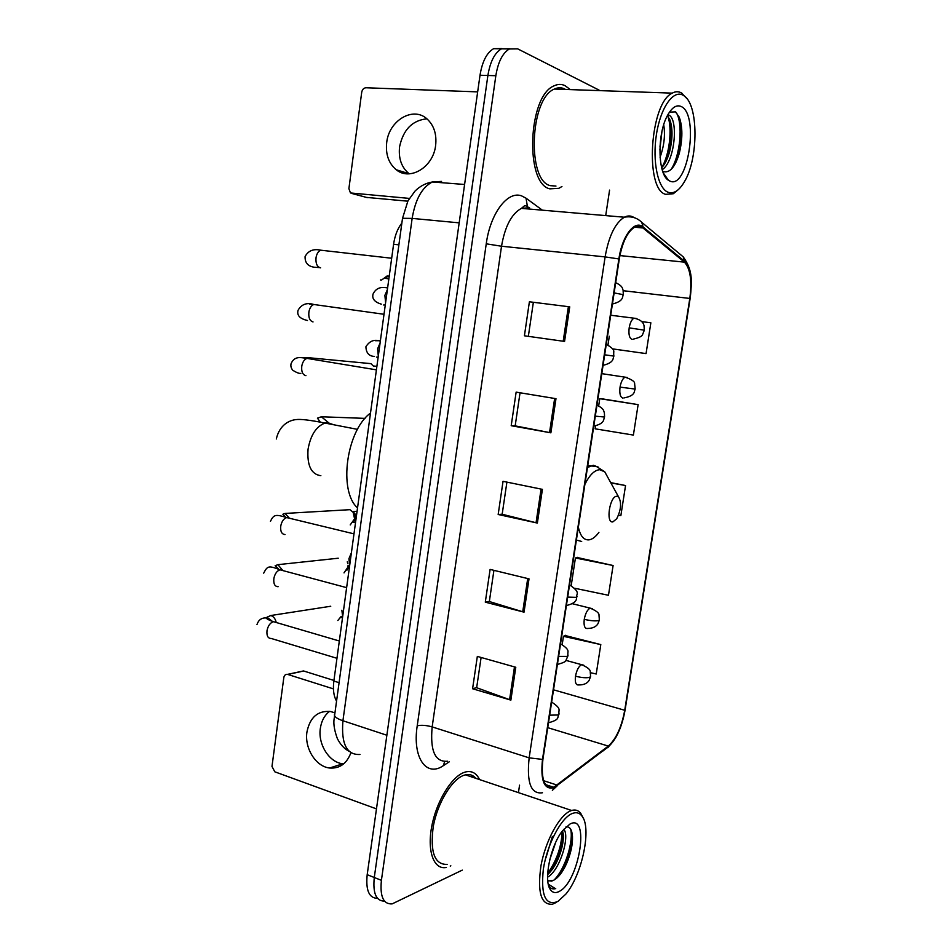 <?xml version="1.0" encoding="UTF-8"?>
<svg xmlns="http://www.w3.org/2000/svg" width="952" height="952" viewBox="0 0 952 952"><rect width="100%" height="100%" fill="white"/><g stroke="black" fill="none" stroke-linecap="round" stroke-linejoin="round"><path stroke-width="1.43" d="M336.353 700.815C333.652 695.852 332.819 689.272 333.854 681.049L393.581 244.295C394.866 235.537 397.627 228.468 401.863 223.054M502.002 48.576L493.612 48.683C486.781 52.681 482.248 61.535 480.01 75.244L367.186 874.686C365.651 890.322 369.078 898.2 377.468 898.307M599.058 90.095L517.721 48.873L509.391 48.968C502.62 52.991 498.098 61.904 495.837 75.72L381.407 880.326L374.279 877.494C372.72 893.226 376.123 901.104 384.513 901.127C376.123 901.104 372.72 893.226 374.279 877.494L487.888 75.482L374.279 877.494L367.186 874.686M509.855 48.73L501.478 48.826C494.671 52.836 490.149 61.713 487.888 75.482C490.149 61.713 494.671 52.836 501.478 48.826L509.855 48.73M450.248 866.106L450.843 865.808L450.248 866.106M479.534 779.569C476.464 773.191 471.93 770.62 465.921 771.87L464.029 772.453C451.296 776.963 436.206 801.858 431.672 826.776C426.972 851.754 434.041 870.152 446.405 867.427C434.041 870.152 426.972 851.754 431.672 826.776C436.206 801.858 451.296 776.963 464.029 772.453L465.921 771.87C471.93 770.62 476.464 773.191 479.534 779.569M472.763 777.296L471.597 775.154L472.763 777.296M549.875 188.853L558.872 188.317L561.942 186.521L558.872 188.317L549.875 188.853C524.826 183.855 527.848 95.866 554.135 85.811C527.848 95.866 524.826 183.855 549.875 188.853M569.629 89.083L565.048 85.668C561.537 83.966 557.896 84.014 554.135 85.811C557.896 84.014 561.537 83.966 565.048 85.668L569.629 89.083M554.266 786.876L553.433 787.197C544.294 788.565 540.784 779.236 542.926 759.22L619.288 259.063C622.215 242.462 627.332 231.836 634.615 227.183C637.626 225.636 640.41 225.898 642.957 227.968L684.417 262.145C690.343 268.607 692.14 280.709 689.807 298.44L624.726 710.275C621.62 727.054 616.146 738.99 608.316 746.082L554.266 786.876M554.135 787.721L608.257 746.844C616.277 739.561 621.882 727.34 625.071 710.156L690.129 298.523C692.52 280.352 690.676 267.952 684.607 261.324L643.159 227.076C634.901 219.388 622.18 235.608 618.883 258.956L542.497 759.387C540.308 780.711 544.187 790.16 554.135 787.721M529.395 301.784L569.736 306.841L529.395 301.784L524.409 335.794L564.56 341.423L569.736 306.841M555.98 398.686L516.139 392.129L511.2 425.711L550.875 432.827L555.98 398.686M520.042 392.771L515.175 425.877L550.875 432.827M515.175 425.853L511.2 425.711M515.782 667.269L477.333 656.404L472.585 688.748L510.867 700.125L515.782 667.269M481.105 657.475L476.654 687.725L510.867 700.125M476.666 687.618L472.585 688.748M529.014 578.875L490.101 569.415L485.294 602.164L524.028 612.16L529.014 578.875M493.921 570.343L489.34 601.533L524.028 612.16M489.352 601.438L485.294 602.164M542.414 489.364L503.037 481.331L498.17 514.496L537.368 523.064L542.414 489.364M506.904 482.117L502.168 514.258L537.368 523.064M502.18 514.199L498.17 514.496M381.407 880.326C379.824 896.534 383.406 904.4 392.129 903.888L462.279 870.128M518.435 792.623L519.566 785.162M605.71 215.616L609.577 190.114M612.481 348.884L646.063 353.597L650.859 322.799L641.743 321.597M574.627 588.241L608.471 595.274L613.1 565.512L577.007 557.455M590.442 672.683L596.226 674.004L600.795 644.587L565.083 635.496M601.283 398.686L638.126 404.636L599.76 398.686L598.677 405.838M595.595 425.937L595.155 428.828L633.389 435.076L638.126 404.636M618.526 515.199L620.859 515.627L625.547 485.532L610.72 482.628M533.322 302.534L528.348 336.353M625.547 485.532L610.886 482.926M613.1 565.512L575.424 557.991L571.212 585.563M575.424 557.991L577.4 557.325M600.795 644.587L563.453 636.317L562.215 644.433M563.453 636.317L565.476 635.293M599.76 398.686L601.652 398.733M609.304 336.258L607.995 344.85M646.063 353.597L612.469 348.86M343.66 763.885L342.827 763.802C329.166 762.433 317.801 744.286 320.348 728.339C321.455 720.938 324.525 715.273 329.559 711.358M334.711 712.786L330.511 711.513C317.801 710.454 309.947 717.296 306.937 732.04C304.378 748.201 315.826 766.61 329.582 768.014C339.65 768.752 346.754 763.683 350.907 752.782M301.082 671.588L287.766 674.444L333.438 688.891M333.938 680.454L303.748 671.017M287.766 674.444L287.492 674.373C285.529 674.171 284.303 675.242 283.815 677.598L271.986 766.419L274.783 771.798L376.48 808.891M571.509 813.829C560.514 818.875 546.972 845.09 543.33 869.259C540.688 895.558 545.544 906.292 557.908 901.449L565.881 894.059C582.338 874.471 591.954 827.383 581.839 815.9C579.197 812.556 575.758 811.866 571.509 813.829M583.219 818.137L580.756 813.353C578.376 810.307 575.329 809.343 571.616 810.473L569.95 811.14C559.002 816.15 545.52 841.068 541.01 865.499C537.214 892.274 541.034 905.173 552.481 904.21L556.111 902.532M475.857 778.343C473.096 775.071 469.622 773.905 465.421 774.833L463.6 775.392C451.653 779.688 437.527 803.036 433.291 826.36C429.911 852.016 434.528 864.702 447.131 864.404M555.659 842.508L549.732 859.787M563.751 829.287C570.141 835.547 560.228 870.164 547.59 877.185M562.584 830.715L563.358 835.261C563.548 842.377 561.716 850.481 557.86 859.537C554.992 865.987 551.589 871.009 547.614 874.602M547.769 880.576L551.613 881.135L553.231 880.445L548.483 880.981M559.478 891.31C579.447 881.088 590.157 812.865 569.927 824.075L562.596 830.703C550.446 845.531 543.211 880.921 550.53 889.799C552.803 892.893 555.778 893.392 559.478 891.31M553.231 880.445C558.062 878.053 562.489 872.472 566.523 863.678C570.831 853.575 572.818 844.436 572.473 836.249C571.902 829.418 569.724 826.324 565.952 826.955M550.53 889.799L549.197 886.36C550.815 888.609 552.886 889.382 555.433 888.668L548.649 884.384M555.718 888.585L551.779 888.561M570.569 829.002C573.77 840.247 565.69 868.569 554.064 880.029M562.049 831.441C561.704 846.138 556.92 860.144 547.674 873.472M552.398 836.439L545.948 857.823M572.402 835.321C572.295 844.341 569.974 854.075 565.428 864.547L559.05 875.828M563.203 833.547C562.87 842.02 560.68 850.993 556.622 860.477L550.244 871.949M616.789 496.254C609.744 496.04 605.532 523.291 612.814 521.922L616.682 518.804C621.109 509.939 621.751 502.668 618.598 496.956L616.789 496.254M370.507 413.073C346.373 430.59 338.257 491.077 357.535 507.892M341.066 616.539L337.829 620.514M341.601 616.777L340.566 617.717M347.278 561.823L347.885 563.727M348.075 565.274L347.992 567.023L344.017 572.89M349.36 565.857L346.945 570.165M345.493 509.939L349.979 509.677L353.144 512.307L354.584 518.804L350.217 524.933M352.645 511.64L354.846 513.497L355.893 518.174L353.323 522.315M366.603 363.236L370.923 363.64L373.481 366.151M387.166 275.925L381.692 279.971L380.467 279.947M388.237 276.056L385.524 278.115M409.217 173.835L409.062 173.716C401.518 167.421 398.352 158.46 399.566 146.822C403.208 129.65 412.323 120.309 426.912 118.821M386.702 142.514C385.465 154.319 388.666 163.399 396.27 169.765C409.931 181.249 433.231 167.278 435.623 145.525C436.861 134.137 433.945 125.236 426.865 118.786C412.906 106.077 388.904 120.678 386.702 142.514M407.801 201.181L366.425 197.397M477.654 91.88L366.008 87.763C363.747 87.953 362.319 89.44 361.724 92.201L348.896 188.651L350.467 192.958L409.348 198.409M683.143 95.271C673.314 89.333 660.462 107.719 656.404 134.649C652.191 161.507 657.987 188.544 668.078 192.245C673.766 194.184 679.228 190.638 684.488 181.606C698.566 158.532 698.589 104.399 683.857 95.712L683.143 95.271M686.761 98.449L681.418 92.927C678.514 91.297 675.456 91.368 672.243 93.129C649.74 103.114 644.647 189.567 665.674 194.339L673.338 193.732L678.478 189.484M565.559 89.452L564.572 88.917C561.287 87.346 557.896 87.394 554.397 89.06C529.788 98.449 526.872 180.809 550.339 185.652L555.968 186.068M663.711 124.783C665.388 135.017 664.163 145.858 660.069 157.282M661.902 131.745L659.867 149.988M667.887 114.716L669.077 115.204C678.467 119.631 674.956 161.578 662.199 169.718M667.352 115.727L669.78 119.524C672.778 127.806 672.743 138.421 669.684 151.368C667.745 158.591 665.067 164.065 661.664 167.778C669.506 154.819 672.493 128.865 667.852 116.239M662.747 171.419L662.949 171.515C669.649 173.442 675.111 167.314 679.335 153.129C682.739 138.814 682.715 126.83 679.228 117.156L675.48 111.884L669.482 112.134M669.815 181.035C687.701 190.269 699.518 115.025 681.382 106.612C676.705 104.351 672.112 107.231 667.602 115.251C656.999 133.72 657.737 174.216 668.399 180.249L669.815 181.035M664.579 175.632L666.043 177.024L664.46 175.394M666.043 177.024L664.805 176.025M676.206 112.455C683.119 123.129 680.501 155.164 671.065 169.492M680.168 119.869C682.322 130.091 681.751 141.729 678.455 154.807L675.789 162.709M668.268 114.05L668.732 115.192M670.327 121.011C672.112 130.662 671.529 141.503 668.59 153.51L666.126 161.09M661.259 135.101L659.962 146.87M338.852 682.608L333.854 681.049M398.876 244.854L393.581 244.295M441.561 181.415L432.387 181.975C422.081 187.223 415.334 199.373 412.145 218.401L342.922 720.747C341.066 743.905 346.742 755.15 359.975 754.472M386.869 735.241L342.922 720.747C337.413 718.867 334.58 716.927 334.414 714.94L334.473 714.488M480.01 75.244L495.837 75.72M349.003 751.223C344.315 748.831 340.435 744.631 337.353 738.585C334.64 731.112 333.509 724.96 333.962 720.117L402.517 218.294L412.145 218.401L459.173 222.851M464.588 184.474L432.387 181.975C425.83 183.081 420.046 186.104 415.036 191.066L407.956 200.872L402.494 218.413M449.284 761.802L443.477 765.575C426.413 777.653 412.216 757.863 417.226 725.793L486.246 243.819L501.525 246.235L432.16 726.9C429.983 750.902 435.112 762.35 447.583 761.231M486.246 243.819C490.28 213.308 507.678 190.495 521.613 195.886L526.039 198.195L542.366 210.166M529.55 207.703L521.398 208.369C511.557 213.819 504.941 226.445 501.525 246.235L605.115 256.897C608.756 236.227 615.159 222.994 624.322 217.211C627.856 215.414 631.14 215.569 634.199 217.651M552.362 790.327L557.11 785.924M690.129 298.523L625.071 710.156M684.607 261.324L683.227 256.861L679.252 253.553M602.557 751.307L608.257 746.844M643.159 227.076L641.743 222.328C637.078 217.699 631.271 215.985 624.322 217.211L521.398 208.369L524.742 205.608L527.372 206.298L526.039 198.195M551.839 786.673L550.613 787.601M618.883 258.956L605.115 256.897L529.145 757.863L542.497 759.387M542.462 792.766C530.978 794.42 526.539 782.794 529.145 757.863L432.16 726.9C426.329 725.257 421.355 724.888 417.226 725.793M443.477 765.575L444.608 761.6M528.324 207.393L527.372 206.298M689.807 298.44L623.251 290.717M684.417 262.145L619.883 255.576M642.957 227.968L634.556 227.207M557.17 785.114L543.675 780.711M608.316 746.082L547.745 727.661M624.726 710.275L553.517 689.819M541.081 489.09L536.047 522.755M527.705 578.566L522.731 611.791M514.485 666.9L509.582 699.708M554.647 398.471L549.542 432.577M568.38 306.675L563.203 341.232M320.872 475.714C311.221 474.358 306.949 465.528 308.055 449.201C310.602 435.052 316.266 426.341 325.013 423.069L327.964 422.736L333.521 424.723M320.419 422.272L317.433 418.166L321.371 416.762L328.654 422.783M608.756 479.082L604.758 471.823L599.7 469.705C594.536 470.086 589.597 474.953 584.897 484.33M578.352 527.158C580.268 535.988 583.79 540.224 588.919 539.867C592.275 539.403 595.595 536.904 598.915 532.37M598.391 467.17L593.346 465.29L587.467 467.468M576.388 540.058L581.684 541.462M549.649 715.178L557.848 714.988L559.062 713.857C558.003 709.847 562.358 709.169 551.648 702.088M330.749 606.245L270.844 615.516C273.652 616.539 275.449 618.859 276.199 622.477L273.486 621.692C270.297 622.656 268.143 625.583 267.024 630.474C266.489 635.793 267.905 638.471 271.26 638.483L336.972 658.296M558.622 656.392L566.821 656.416L568.011 655.488C566.904 651.144 571.319 650.859 560.561 643.742M282.649 570.403L280.066 569.832C276.996 570.795 274.938 573.639 273.878 578.364C273.331 583.766 274.747 586.551 278.127 586.694M338.257 558.217L277.913 564.667L282.732 570.427M567.678 597.106L575.877 597.344L577.043 596.618C575.401 594.215 581.839 593.06 569.546 584.885M289.122 517.947L286.707 517.579C283.755 518.543 281.78 521.303 280.78 525.861C280.233 531.323 281.637 534.215 285.005 534.536M349.979 509.677L285.029 513.437L289.194 517.971M595.298 416.167L604.579 417.012C603.187 419.047 605.555 423.354 593.774 426.127M308.686 358.333L306.96 358.392C304.378 359.356 302.653 361.879 301.796 365.973C301.237 371.577 302.617 374.814 305.949 375.683M300.903 357.678L306.651 357.524L370.923 363.64M604.663 354.798L613.921 356.107C612.588 357.904 615.016 362.426 603.056 365.33M316.718 304.902L313.827 304.497C311.363 305.461 309.721 307.912 308.912 311.851C308.341 317.516 309.709 320.872 313.029 321.931M309.65 304.116L313.303 304.45M614.111 292.907L623.334 294.668C622.061 296.286 624.524 300.999 612.422 304.021M323.609 250.519L320.764 250.197C318.408 251.149 316.849 253.53 316.076 257.326C315.505 263.038 316.861 266.524 320.169 267.774L320.586 267.821M319.563 267.595L314.148 267.214C307.877 266.239 304.854 262.681 305.092 256.516C308.269 250.685 313.494 248.579 320.764 250.197L391.677 258.242M583.766 665.222L581.612 664.674C578.745 666.221 576.698 670.065 575.496 676.206C574.829 682.322 575.865 685.238 578.614 684.952M575.496 676.206C581.458 677.705 586.135 678.098 589.514 677.396L590.585 676.479L590.24 671.933C590.573 669.768 587.693 667.352 581.612 664.674L565.857 660.367M341.875 610.22L342.66 616.729M592.346 608.637L590.145 608.138C587.372 609.649 585.409 613.374 584.254 619.336C583.588 625.523 584.611 628.582 587.324 628.522M584.254 619.336C590.264 620.728 594.952 621.168 598.308 620.668L599.355 619.931L598.998 615.325C599.391 613.207 596.44 610.803 590.145 608.138L572.438 603.723M351.407 552.731L348.92 558.705L349.682 565.357M627.297 377.468L625.024 377.159C622.668 378.539 621.001 381.859 620.038 387.119C619.324 393.604 620.276 397.27 622.906 398.126M620.038 387.119L635.186 389.082L634.627 383.787C635.02 381.669 631.819 379.455 625.024 377.159L601.795 373.648M378.146 357.155L376.528 357.131M380.086 343.029L377.587 348.813L378.301 356.036M375.481 340.721L380.395 340.697M636.198 318.444L633.949 318.182C631.688 319.527 630.093 322.752 629.177 327.857C628.451 334.414 629.379 338.246 631.985 339.328M629.177 327.857L644.326 330.177L642.719 334.212C642.41 336.115 639.244 337.758 633.235 339.138M385.286 304.985L383.644 304.997M387.381 289.622L384.894 295.346L385.596 302.724M351.907 193.482L367.401 197.659M493.612 48.683L509.391 48.968M553.433 787.197L545.651 784.638M690.176 298.559C691.473 283.077 693.782 271.57 683.227 256.861L641.743 222.328M607.816 747.76L616.051 737.074L620.609 727.138L625.143 710.013M342.827 763.802L329.582 768.014M287.492 674.373L303.474 670.946M465.421 774.833L571.616 810.473M581.839 815.9L580.756 813.353M566.523 863.678L565.428 864.547M556.622 860.477L557.86 859.537M321.371 416.762L365.044 418.38M357.488 429.364L325.013 423.069C309.912 420.034 300.118 418.892 295.62 419.653C290.146 420.248 279.698 424.187 276.306 438.979M587.753 465.564L596.464 466.504L604.758 471.823L618.598 496.956M548.483 722.794C560.597 719.403 556.789 717.534 559.014 714.131M339.34 641.005L273.486 621.692C269.702 620.502 267.203 619.24 265.953 617.919C261.502 617.777 258.504 619.99 256.98 624.56M270.844 615.516L266.988 617.193L272.962 621.823M342.577 617.336L340.649 617.669M567.975 655.726L566.154 659.974C566.488 661.319 563.572 662.806 557.396 664.413M346.635 587.646L280.066 569.832C268.488 565.321 267.417 565.94 263.692 573.152M277.913 564.667L275.152 565.726L279.483 569.998M577.007 596.809C575.448 597.392 579.637 602.223 566.38 605.567M353.989 533.858L286.707 517.579C275.89 514.258 273.712 514.282 270.463 521.375M354.846 513.497L353.144 512.307M357.071 511.331L352.609 511.605M285.029 513.437L282.851 514.235L285.707 517.341M355.584 522.184L353.299 522.351M300.856 373.386C299.202 373.66 296.512 372.613 292.776 370.245C291.062 368.162 290.503 365.973 291.086 363.664C294.799 354.834 302.641 358.13 306.96 358.392L376.421 369.852M376.897 366.33L373.386 365.996M306.651 357.524L305.473 358.178M596.975 405.171C604.972 409.134 603.485 411.621 604.365 412.668L604.579 417.012M307.46 320.491C299.844 318.753 296.703 315.35 298.059 310.292C301.522 304.247 306.782 302.308 313.827 304.497L384.013 314.279M606.293 344.184C616.991 350.99 612.719 350.503 613.921 356.107M615.682 282.661C623.691 286.564 622.144 288.944 623.072 290.003L623.346 294.632M388.844 278.936L385.346 278.281M590.538 676.705L589.157 680.263C588.61 681.251 586.289 685.083 578.673 684.928M599.32 620.121L598.011 623.584C597.463 624.595 595.238 628.415 587.598 628.439M635.174 389.106C633.877 390.832 636.233 395.615 623.965 397.924M374.517 356.417C369.031 356.226 366.163 352.99 365.901 346.73C369.555 340.935 374.374 339.079 380.336 341.149M381.3 304.14C374.564 302.082 371.815 298.714 373.053 294.037C375.754 288.397 380.61 286.373 387.607 287.98M610.708 315.231L633.949 318.182C643.445 319.955 643.79 325.191 644.028 325.56L644.326 330.154M409.062 173.716L396.27 169.765M554.397 89.06L672.243 93.129M663.342 172.99L668.399 180.249M683.857 95.712L682.168 93.391M679.335 153.129L678.455 154.807M668.59 153.51L669.684 151.368"/></g></svg>
